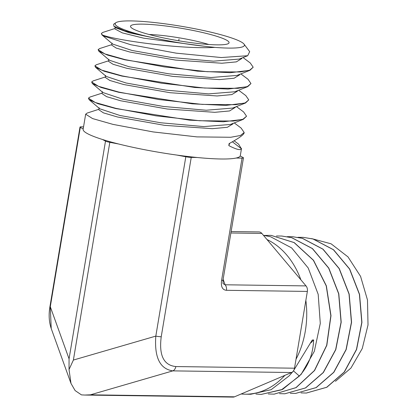 <?xml version="1.0" encoding="UTF-8"?>
<svg xmlns="http://www.w3.org/2000/svg" width="418" height="418" viewBox="0 0 418 418"><rect width="100%" height="100%" fill="white"/><g stroke="black" fill="none" stroke-linecap="round" stroke-linejoin="round"><path stroke-width="0.63" d="M231.123 231.551L258.941 231.933A5.81 4.426 90.8 0 1 261.846 233.422L266.992 239.54A79.681 60.725 90.8 0 1 300.871 279.788L306.018 285.902A5.81 4.426 90.8 0 1 307.355 291.424L305.856 300.375A79.681 60.725 90.8 0 1 296.007 359.255L294.507 368.201A5.81 4.426 90.8 0 1 291.524 372.522L284.877 375.348A79.681 60.725 90.8 0 1 244.906 394.19A79.681 60.725 90.8 0 1 241.149 393.986L234.503 396.813A5.81 4.426 90.8 0 1 233.082 397.1L84.802 395.047L81.458 394.885L75.12 390.574L70.997 383.442L69.033 369.522L73.385 360.055L155.809 336.109C154.284 357.437 159.958 369.026 172.843 370.876A5.81 4.426 -89.2 0 0 175.826 366.555L294.507 368.201M261.224 394.414L282.641 389.377L301.153 374.35L314.315 351.345L320.287 323.433L318.192 294.356L308.218 268.001L291.623 247.895L270.54 236.729L263.465 235.35M293.368 370.996L312.256 340.033L313.61 339.933C313.119 354.02 308.374 366.063 299.372 376.08L293.462 370.886M255.947 394.038L261.104 394.414L281.45 389.832L299.372 376.08M244.906 394.19L250.774 394.268L271.146 389.686L289.084 375.934L292.987 371.461M310.966 342.797L313.61 339.933M268.283 393.96L274.062 394.148L295.954 387.632L314.42 370.531L326.672 345.32L330.842 315.668L326.218 285.875L313.369 260.268L294.068 242.576L271.016 235.365L264.098 235.428M276.455 235.992L281.748 236.034L291.665 237.68L312.324 248.574L328.673 268.126L338.653 293.781L341.057 322.179L335.644 349.636L323.208 372.548L305.464 387.93L284.81 393.782L279.517 393.636M287.187 236.661L292.485 236.698L302.334 238.333L322.868 249.159L339.113 268.586L349.03 294.063L351.418 322.288L346.047 349.552L333.705 372.307L316.076 387.596L295.557 393.416L290.27 393.27M306.384 393.045L326.839 387.261L344.343 372.083L356.601 349.479L361.931 322.382L359.558 294.361L349.699 269.051L333.559 249.75L313.16 238.997L303.296 237.367M297.924 237.325L303.217 237.361L313.004 238.986L333.402 249.739L349.542 269.03L359.407 294.356L361.784 322.388L356.45 349.474L344.181 372.093L326.683 387.272L306.305 393.045L301.017 392.899M295.636 393.411L316.227 387.596L333.846 372.318L346.198 349.552L351.569 322.288L349.182 294.073L339.254 268.581L323.015 249.165L302.491 238.344L292.558 236.703M284.883 393.777L305.621 387.925L323.365 372.537L335.795 349.626L341.203 322.189L338.805 293.781L328.82 268.126L312.476 248.579L291.816 237.685L281.826 236.039M271.094 235.371L294.22 242.586L313.521 260.278L326.364 285.881L330.993 315.668L326.824 345.32L314.571 370.526L296.106 387.627L274.14 394.148M335.45 381.315L350.937 368.065L362.254 348.549L368.018 324.958L367.474 299.952L360.572 276.371L348.006 256.908L331.098 243.809L311.676 238.615M208.807 44.491A41.246 5.262 9.5 0 0 205.066 43.394A41.246 5.262 9.5 0 0 149.101 34.501M212.13 34.945A49.961 6.369 9.5 0 0 156.975 25.017A49.961 6.369 9.5 0 0 130.787 27.128A49.961 6.369 9.5 0 0 147.449 34.051A49.961 6.369 9.5 0 0 196.8 43.357A49.961 6.369 9.5 0 0 228.521 43.482A49.961 6.369 9.5 0 0 212.13 34.945M146.023 36.167L156.98 38.56C173.177 42.004 189.244 44.601 205.17 46.351L214.899 47.391A65.532 8.36 9.5 0 0 244.039 44.125A65.532 8.36 9.5 0 0 222.214 35.086A65.532 8.36 9.5 0 0 157.602 22.891A65.532 8.36 9.5 0 0 115.911 22.682A65.532 8.36 9.5 0 0 146.023 36.167L124.648 30.801L113.889 26.198L113.649 24.218L115.911 22.682M243.051 57.559L250.262 62.966L253.183 67.22L249.64 70.198L240.235 71.98L207.197 71.692L164.337 66.911L124.998 59.591L104.855 53.906L98.126 49.648L98.805 51.163L107.499 55.082L124.956 59.826L197.432 71.154L230.355 72.695L249.954 70.302L236.99 75.428L211.017 77.529L168.815 73.819L129.063 66.739L109.391 60.229L98.805 51.163M244.039 44.125L249.682 51.649L247.691 55.725L221.258 57.543L176.124 53.149L130.677 44.7L103.648 36.042L102.023 34.981L101.355 33.482L102.295 34.929C113.017 39.653 179.39 49.507 214.899 47.391M253.183 67.22L249.954 70.302M156.98 38.56L129.183 32.766L115.833 27.865L113.889 26.198M247.691 55.725L239.211 59.079L213.42 61.169L171.542 57.501L132.109 50.489L112.614 44.047L102.023 34.981M98.126 49.648L99.562 48.592L111.784 44.648M94.896 65.814L95.581 67.345L104.333 71.295L121.899 76.076L194.851 87.493L227.988 89.055L247.722 86.657L250.967 83.558L247.404 86.552L237.936 88.339L204.689 88.041L161.547 83.219L121.946 75.841L101.668 70.109L94.896 65.814L96.344 64.748L108.555 60.809M236.457 106.574L243.6 111.935L246.547 116.23L242.942 119.255L233.354 121.053L199.658 120.739L155.951 115.833L115.838 108.335L95.299 102.514L88.438 98.146L90.053 97.018M88.438 98.146L89.138 99.709L98.011 103.721L115.791 108.57L189.741 120.175L223.311 121.774L243.276 119.355L246.547 116.23M238.657 90.236L245.81 95.602L248.757 99.897L245.173 102.906L235.647 104.693L202.176 104.39L158.736 99.526L118.89 92.085L98.486 86.312L91.667 81.98L93.136 80.904L105.331 76.969M91.667 81.98L92.362 83.527L101.182 87.514L118.848 92.321L192.306 103.836L225.668 105.414L245.507 103L248.757 99.897M98.878 109.286L87.174 113.064L85.664 114.192L92.571 118.576L113.043 124.397L153.16 131.931L196.935 136.89L230.767 137.266L240.46 135.5L244.175 132.501L244.028 133.243C243.151 135.202 238.166 138.661 229.085 143.62L228.818 145.621L229.681 143.29M247.722 86.657L234.759 91.777L208.598 93.883L166.066 90.136L126.006 82.983L106.172 76.405L95.581 67.345M232.701 108.058L206.205 110.237L163.349 106.454L122.965 99.238L102.88 92.53M243.276 119.355L230.318 124.475L203.791 126.591L160.616 122.767L119.914 115.483L99.73 108.769L89.138 99.709M232.366 141.791L241.426 148.787C240.606 150.558 236.405 149.503 228.818 145.621M237.476 90.706L237.408 91.181L231.849 94.588L217.109 95.962L170.063 92.712L123.738 84.535L109.814 80.46L105.247 77.398M235.209 107.436L229.581 110.948L214.721 112.322L167.304 109.025L120.635 100.769L106.611 96.657L102.008 93.606L102.405 91.615M233.051 123.394L232.988 123.859L227.34 127.297L212.375 128.676L164.598 125.348L117.562 117.014L103.424 112.855L98.789 109.73M244.175 132.501L241.097 128.044M234.101 140.782L238.573 144.142L241.426 148.787M205.17 46.351L143.588 38.153L122.27 32.87L114.919 28.941L115.321 26.951M241.897 58.013L241.829 58.51L236.348 61.874L221.833 63.243L175.508 60.077L129.904 52.057L116.199 48.06L111.69 45.107L112.092 43.117M239.686 74.362L239.618 74.848L234.09 78.234L219.466 79.603L172.78 76.395L126.821 68.296L113.006 64.262L108.461 61.274L108.863 59.283M240.857 73.897L248.036 79.289L250.967 83.558M115.013 28.487L102.771 32.437L101.355 33.482M102.295 34.929A77.513 9.886 9.5 0 0 103.648 36.042M102.562 139.518L105.498 141.122A5.81 0.742 9.5 0 0 109.819 142.324L118.675 144.006A79.681 10.163 -170.5 0 1 110.143 141.754A79.681 10.163 -170.5 0 1 102.562 139.518A79.681 10.163 -170.5 0 1 83.135 129.319L85.664 114.192M118.675 144.006A79.681 10.163 9.5 0 0 176.96 155.083L185.817 156.766A5.81 0.742 9.5 0 0 191.24 157.414L197.16 157.497A79.681 10.163 -170.5 0 1 176.96 155.083M197.16 157.497A79.681 10.163 9.5 0 0 236.123 158.035L242.043 158.119A5.81 0.742 9.5 0 0 243.448 157.873A5.81 0.742 9.5 0 0 243.14 157.56L240.204 155.961A79.681 10.163 -170.5 0 1 236.123 158.035M240.204 155.961A79.681 10.163 9.5 0 0 240.308 155.621L241.505 148.484M83.548 126.853L81.4 126.821A5.81 0.742 9.5 0 0 79.995 127.067A5.81 0.742 9.5 0 0 80.303 127.38L83.198 128.958M296.007 359.255L305.856 300.375M307.355 291.424L226.451 290.306C222.376 289.93 220.756 286.617 221.587 280.373A5.81 0.742 -170.5 0 0 222.993 280.128L223.05 283.592L225.114 284.783L223.134 279.281M300.871 279.788L266.992 239.54M284.877 375.348L241.149 393.986M226.451 290.306A5.81 4.426 -89.2 0 0 225.114 284.783L306.018 285.902M105.498 141.122L69.059 358.848L69.033 369.522M291.524 372.522L172.843 370.876L90.419 394.822L84.802 395.047M49.982 306.41C48.572 314.44 48.984 321.808 51.215 328.506L50.291 306.723A5.81 0.742 -170.5 0 1 49.982 306.41L79.995 127.067M178.737 40.781L179.024 39.078M175.826 366.555C163.715 365.285 158.845 355.352 161.228 336.756A5.81 0.742 9.5 0 1 155.809 336.109L185.817 156.766M109.819 142.324L73.385 360.055M161.228 336.756L191.24 157.414M242.043 158.119L221.587 280.373M261.846 233.422L230.877 232.993M80.303 127.38L50.291 306.723L69.059 358.848M90.419 394.822L234.503 396.813M92.362 83.527L102.953 92.587M245.507 103L232.544 108.121M102.102 93.13L89.922 97.06M234.258 122.918L241.233 128.148M105.634 75.454L105.237 77.445M235.261 107.05L235.198 107.525M99.176 107.787L98.779 109.777M243.448 157.873L222.993 280.128M51.215 328.506L70.997 383.442"/></g></svg>
